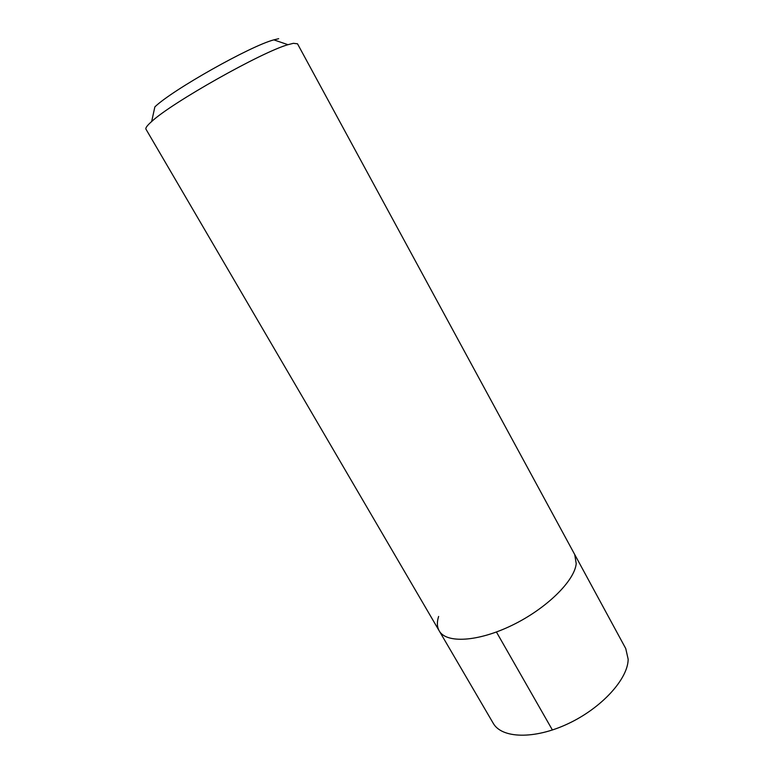 <?xml version="1.0" encoding="UTF-8"?>
<svg xmlns="http://www.w3.org/2000/svg" width="774" height="774" viewBox="0 0 774 774"><rect width="100%" height="100%" fill="white"/><g stroke="black" fill="none" stroke-linecap="round" stroke-linejoin="round"><path stroke-width="1.16" d="M439.216 630.868C446.134 643.562 477.858 641.985 512.156 625.257C546.463 608.645 574.589 580.868 576.214 563.636L574.714 554.523L297.506 43.799L293.375 43.315L287.986 44.699C261.854 51.964 171.422 102.923 151.665 121.518C147.195 125.475 145.289 128.029 145.967 129.19L493.212 723.245C501.629 738.464 534.224 739.673 567.971 723.767C601.737 708.007 628.091 678.856 628.159 659.196L625.75 648.564L574.714 554.523L576.214 563.636C574.589 580.868 546.463 608.645 512.156 625.257C477.858 641.985 446.134 643.562 439.216 630.868C436.991 626.93 436.797 622.122 438.626 616.452M278.679 38.7L273.822 39.861C250.312 46.024 172.312 89.978 154.868 106.889L151.665 121.518M552.404 729.998L496.424 632M273.822 39.861L287.986 44.699"/></g></svg>

